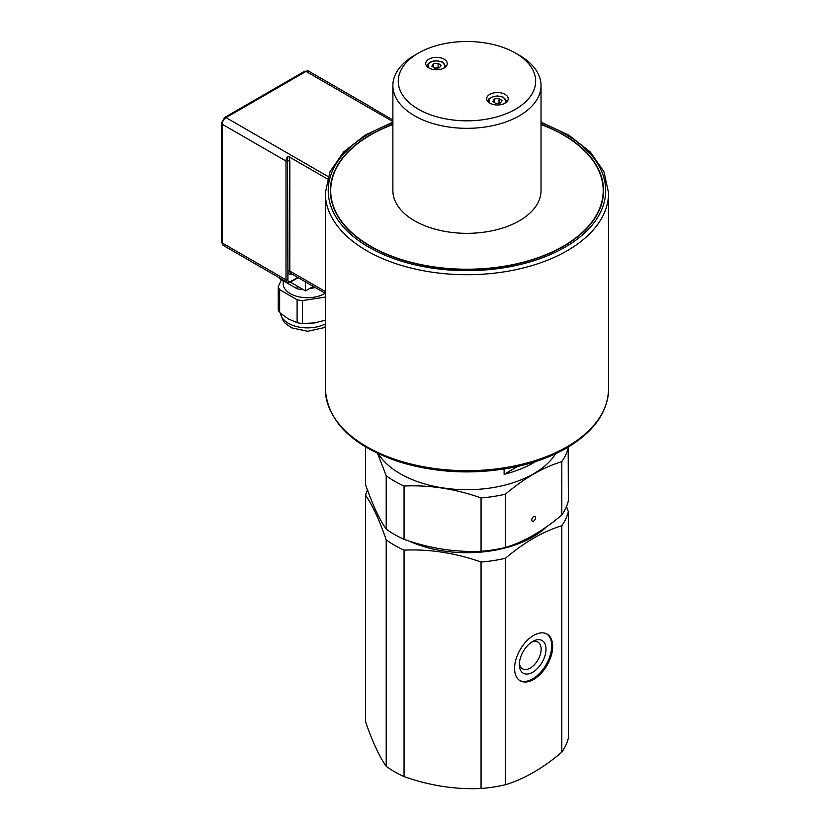 <?xml version="1.0" encoding="UTF-8"?>
<svg xmlns="http://www.w3.org/2000/svg" width="830" height="830" viewBox="0 0 830 830"><rect width="100%" height="100%" fill="white"/><g stroke="black" fill="none" stroke-linecap="round" stroke-linejoin="round"><path stroke-width="1.25" d="M325.319 297.067L302.483 300.605A29.631 17.108 180 0 1 297.109 299.775L279.658 289.691A29.631 17.108 180 0 1 278.216 286.599L278.216 309.517A29.631 17.108 0 0 0 279.658 312.62L288.384 318.928L297.109 322.694A29.631 17.108 0 0 0 302.483 323.524L314.404 322.953L325.319 320.193M278.216 286.599L281.412 279.71M283.186 280.737L283.186 283.736A24.246 13.996 0 0 0 298.157 296.673A24.246 13.996 0 0 0 324.572 293.633A24.246 13.996 0 0 0 325.184 293.27M279.658 289.691L279.658 312.62M297.109 299.775L297.109 322.694M302.483 300.605L302.483 323.524M279.025 277.614A29.631 17.108 0 0 0 279.658 278.693L297.109 288.778A29.631 17.108 0 0 0 302.483 289.608L303.137 289.504M279.658 277.977L279.658 278.693M297.109 286.028L297.109 288.778M309.663 288.498L315.39 287.605M541.036 124.542A136.255 78.663 180 0 1 603.213 190.558A136.255 78.663 180 0 1 519.103 263.235A136.255 78.663 180 0 1 370.616 246.188A136.255 78.663 180 0 1 330.703 190.558A136.255 78.663 180 0 1 392.881 124.542M418.382 53.12L414.575 55.32A74.078 42.766 0 0 0 392.881 85.563L392.881 190.558A74.078 42.766 0 0 0 414.575 220.801A74.078 42.766 0 0 0 495.303 230.076A74.078 42.766 0 0 0 541.036 190.558L541.036 85.563A74.078 42.766 0 0 0 519.341 55.32L515.534 53.12A68.693 39.664 180 0 1 515.534 109.207A68.693 39.664 180 0 1 418.382 109.207A68.693 39.664 180 0 1 418.382 53.12A68.693 39.664 180 0 1 515.534 53.12L519.341 55.32M333.006 206.006A136.255 78.663 180 0 1 330.703 191.606L330.703 190.558M603.213 190.558L603.213 191.606A136.255 78.663 180 0 1 600.91 206.006M489.814 94.361A10.78 6.225 180 0 1 501.559 93.012A10.78 6.225 180 0 1 508.209 98.749A10.78 6.225 180 0 1 497.44 104.974A10.78 6.225 180 0 1 486.66 98.76A10.78 6.225 180 0 1 489.814 94.361M428.861 59.169A10.78 6.225 180 0 1 440.606 57.82A10.78 6.225 180 0 1 447.256 63.568A10.78 6.225 180 0 1 436.487 69.782A10.78 6.225 180 0 1 425.707 63.568A10.78 6.225 180 0 1 428.861 59.169M392.881 85.563A74.078 42.766 0 0 0 466.958 128.328A74.078 42.766 0 0 0 541.036 85.563M502.036 100.492L500.428 103.024L495.832 103.48L492.844 101.416L494.441 98.884L499.038 98.428L502.036 100.492M499.338 103.128L495.697 103.387M499.038 102.827L499.038 98.428M494.441 102.526L494.441 98.884M431.88 66.224L433.488 63.692L438.084 63.236L441.083 65.3L439.475 67.832L434.879 68.288L431.88 66.224M433.488 67.334L433.488 63.692M438.084 63.236L438.084 67.635L434.744 68.195M409.045 541.025A92.939 53.66 0 0 0 546.617 526.697M561.817 752.177C543.028 768.144 524.228 778.986 505.439 784.734L505.439 558.268C524.228 542.312 543.028 531.459 561.817 525.722L561.817 752.177A102.36 59.096 0 0 0 568.342 738.109L568.342 511.654L566.506 506.497M561.817 525.722A102.36 59.096 0 0 0 568.342 511.654M481.058 788.5C455.39 789.641 429.722 785.668 404.054 776.59L404.054 550.134C429.722 548.993 455.39 552.967 481.058 562.045L481.058 788.5A102.36 59.096 0 0 0 505.439 784.734M386.209 766.287C379.331 756.576 372.452 741.75 365.574 721.82L365.574 495.365C372.452 505.076 379.331 519.902 386.209 539.832L386.209 766.287A102.36 59.096 0 0 0 404.054 776.59M481.058 562.045A102.36 59.096 0 0 0 505.439 558.268M386.209 539.832A102.36 59.096 0 0 0 404.054 550.134M367.41 489.752A102.36 59.096 0 0 0 365.574 495.365M514.579 668.42A26.934 15.552 -60 0 1 526.334 641.31A26.934 15.552 -60 0 1 547.095 634.099A26.934 15.552 -60 0 1 547.095 665.204A26.934 15.552 -60 0 1 520.161 680.756A26.934 15.552 -60 0 1 514.579 668.42M519.694 680.465A26.934 15.552 120 0 0 546.14 664.654A26.934 15.552 120 0 0 546.607 633.84M546.005 649.174A18.862 10.883 -60 0 1 532.673 672.269A18.862 10.883 -60 0 1 519.341 664.571A18.862 10.883 -60 0 1 532.673 641.476A18.862 10.883 -60 0 1 546.005 649.174M519.404 663.066A15.417 8.902 120 0 0 522.537 668.824A15.417 8.902 120 0 0 534.416 664.695A15.417 8.902 120 0 0 541.139 649.174A15.417 8.902 120 0 0 537.944 642.119A15.417 8.902 120 0 0 531.397 642.285M561.817 514.953C543.028 530.91 524.228 541.762 505.439 547.499L505.439 494.172C524.228 478.215 543.028 467.363 561.817 461.625L561.817 514.953A102.36 59.096 0 0 0 568.342 500.874L568.187 447.09M561.817 461.625A102.36 59.096 0 0 0 568.342 447.546M481.058 551.276C455.39 552.407 429.722 548.443 404.054 539.355L404.054 486.027C429.722 484.886 455.39 488.86 481.058 497.938L481.058 551.276A102.36 59.096 0 0 0 505.439 547.499M377.557 453.388L386.209 475.725L386.209 529.052A102.36 59.096 0 0 0 404.054 539.355M386.209 529.052C379.331 519.341 372.452 504.526 365.574 484.596L365.574 446.986M481.058 497.938A102.36 59.096 0 0 0 505.439 494.172M386.209 475.725A102.36 59.096 0 0 0 404.054 486.027M531.719 519.954A2.698 1.556 -60 0 1 532.902 517.246A2.698 1.556 -60 0 1 534.976 516.53A2.698 1.556 -60 0 1 534.987 519.611A2.698 1.556 -60 0 1 532.279 521.188A2.698 1.556 -60 0 1 531.719 519.954M555.675 453.709A94.288 54.438 180 0 1 553.61 456.728A94.288 54.438 180 0 1 464.146 489.69A94.288 54.438 180 0 1 378.252 453.709M535.672 461.553A94.288 54.438 180 0 1 504.121 474.304L504.121 469.023M517.775 466.419L504.121 474.304M392.881 124.303A136.597 78.86 0 0 0 370.377 134.802A136.597 78.86 0 0 0 332.84 205.508A136.597 78.86 0 0 0 370.377 246.323A136.597 78.86 0 0 0 506.985 265.963A136.597 78.86 0 0 0 601.076 205.508A136.597 78.86 0 0 0 541.036 124.303M327.342 178.907L289.068 156.808L287.522 156.642L287.906 271.016A6.733 3.891 120 0 0 291.994 274.108M290.386 282.138L305.523 290.884L305.523 281.92M372.556 108.211L392.881 119.966M373.272 108.647L372.504 107.993A5.385 3.113 120 0 0 372.099 107.817L372.877 108.419M313.294 286.402L305.523 290.884M325.319 323.959A26.934 15.552 180 0 1 297.223 326.719A26.934 15.552 180 0 1 280.55 313.377L283.227 320.899L285.198 323.295L291.517 327.808L307.567 331.295L323.244 327.86L325.319 326.719M541.036 122.124L568.934 135.217L590.358 152.056L603.929 171.696L608.598 192.934L608.598 388.917A141.64 81.776 180 0 1 567.118 446.737A141.64 81.776 180 0 1 412.759 464.458A141.64 81.776 180 0 1 325.319 388.917L325.319 192.934L329.987 171.696L343.558 152.056L364.993 135.207L392.881 122.124M608.598 192.934A141.64 81.776 180 0 1 567.118 250.764A141.64 81.776 180 0 1 412.759 268.484A141.64 81.776 180 0 1 325.319 192.934M490.208 103.366A8.352 4.824 180 0 1 496.714 96.156A8.352 4.824 180 0 1 505.273 102.609A8.352 4.824 180 0 1 504.661 103.366M429.255 68.174A8.352 4.824 180 0 1 428.643 64.107A8.352 4.824 180 0 1 440.025 61.399A8.352 4.824 180 0 1 443.708 68.174M427.626 64.771A9.431 5.447 -0 0 0 427.056 66.576M541.036 122.84A138.734 80.095 180 0 1 565.054 247.195A138.734 80.095 180 0 1 358.591 240.576A138.734 80.095 180 0 1 392.881 122.84M304.651 71.287A2.698 1.556 60 0 1 306 71.422A5.385 3.113 -60 0 1 308.698 71.152L304.651 71.287L224.65 117.476A2.698 1.556 60 0 1 225.999 117.611L306 71.422L392.881 121.574M224.65 117.476L221.403 123.11A2.698 1.556 0 0 0 222.191 124.21L285.997 161.041L285.997 279.814L222.191 242.972A2.698 1.556 180 0 1 221.403 241.872L223.301 245.441A5.385 3.113 -60 0 1 222.191 242.972L222.191 124.21A5.385 3.113 -60 0 1 225.999 117.611L328.078 176.541M325.319 291.517L289.815 271.016L289.815 161.041L289.068 156.808M325.319 293.343L290.925 273.485A5.385 3.113 -60 0 1 289.815 271.016A1.349 0.778 0 0 0 287.906 271.016L287.906 279.814A4.036 2.334 -60 0 0 290.759 281.463L297.752 277.428M287.522 156.642A5.385 3.113 120 0 0 285.997 161.041A1.349 0.778 0 0 0 287.906 161.041A1.349 0.778 0 0 1 289.815 161.041M290.759 281.463A1.349 0.778 -120 0 1 290.49 282.086L287.118 282.283A5.385 3.113 120 0 1 285.997 279.814A1.349 0.778 0 0 0 287.906 279.814M506.86 101.831L503.198 97.141L497.481 95.938C490.385 97.017 487.231 98.978 488.009 101.831M445.907 66.639L442.245 61.949L436.528 60.746C432.399 60.829 429.463 62.043 427.73 64.408L427.056 66.639M608.598 388.917C607.861 412.23 593.834 431.953 566.506 448.065C551.442 456.718 533.96 463.099 514.071 467.217C474.646 474.874 436.487 473.131 399.593 461.988C352.314 446.021 327.549 421.661 325.319 388.917M221.403 123.11L221.403 241.872M290.49 282.086L298.157 277.656M287.118 282.283L223.301 245.441M372.504 107.993L308.698 71.152"/></g></svg>
